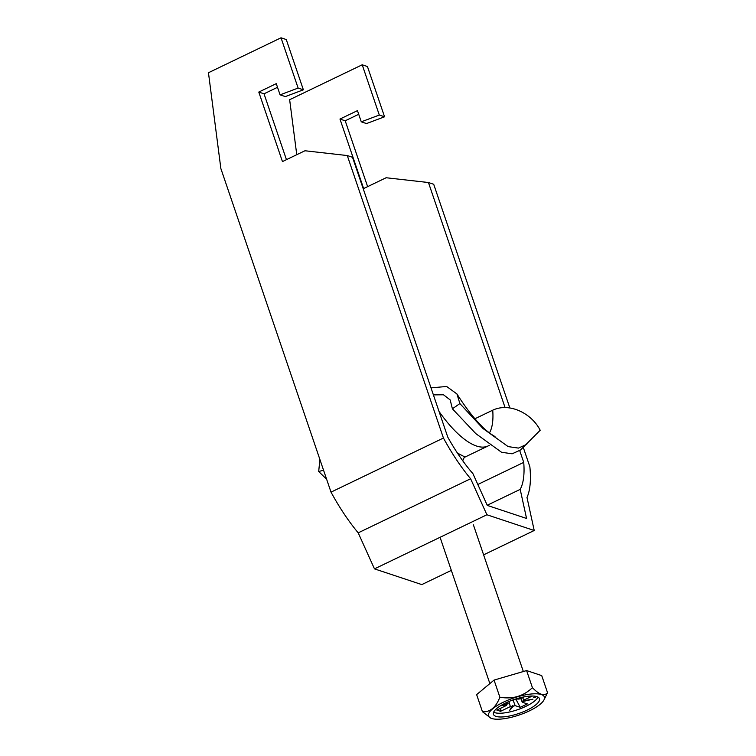 <?xml version="1.0" encoding="UTF-8"?>
<svg xmlns="http://www.w3.org/2000/svg" width="756" height="756" viewBox="0 0 756 756"><rect width="100%" height="100%" fill="white"/><g stroke="black" fill="none" stroke-linecap="round" stroke-linejoin="round"><path stroke-width="1.13" d="M535.853 696.352L533.509 697.476L535.569 697.212L536.269 696.446M529.483 710.829A29.484 8.93 161.2 0 0 543.838 700.188A29.484 8.93 161.2 0 0 533.538 693.828A29.484 8.93 161.2 0 0 503.43 702.173A29.484 8.93 161.2 0 0 490.909 718.2A29.484 8.93 161.2 0 0 529.483 710.829M490.909 718.2L482.46 711.736C490.049 712.322 495.86 707.484 499.877 697.202C512.473 699.451 523.322 696.276 532.422 687.686C539.302 694.755 544.339 696.427 547.542 692.713L543.838 700.188M505.717 702.938A24.305 7.362 161.2 0 0 493.451 714.335A24.305 7.362 161.2 0 0 527.197 710.073A24.305 7.362 161.2 0 0 539.463 698.667A24.305 7.362 161.2 0 0 505.717 702.938M493.659 712.18A24.305 7.362 161.2 0 0 525.921 706.331A24.305 7.362 161.2 0 0 537.979 697.089M508.996 701.464L510.319 706.614L500.557 711.311L500.878 708.126M522.689 697.637L523.766 700.141L532.337 696.021M500.557 711.311L496.834 710.073L506.596 705.376A9.025 2.731 161.2 0 1 506.775 704.753L506.775 703.6M517.454 698.459L518.54 699.092A9.025 2.731 161.2 0 1 520.052 698.903L524.418 696.805M514.118 699.517L515.205 699.876A9.025 2.731 161.2 0 1 516.924 699.413L517.869 698.346M507.72 702.012L508.108 703.297L506.255 702.683M513.012 699.905L515.157 705.641L520.279 707.342L516.102 699.621M520.865 698.516L522.254 702.22L527.376 703.921L520.279 707.342M522.254 702.22A9.025 2.731 161.2 0 0 523.086 701.464L532.952 699.177L523.587 700.774A9.025 2.731 161.2 0 0 523.766 700.141M510.319 706.614A9.025 2.731 161.2 0 0 511.831 706.425L509.638 710.404L513.447 706.104A9.025 2.731 161.2 0 0 515.157 705.641M500.434 705.83L506.775 704.753M508.108 703.297A9.025 2.731 161.2 0 0 507.285 704.053L500.907 705.528M518.54 699.092L519.145 697.996M513.447 706.104L512.37 705.461L511.831 706.425M523.587 700.774L523.048 700.321L523.086 701.464M547.542 692.713L541.721 675.599L526.601 670.572L494.055 680.088L476.63 694.622L482.46 711.736M532.422 687.686L526.601 670.572M499.877 697.202L494.055 680.088M512.37 705.461L509.638 710.404M457.418 453.061L464.505 456.794L462.729 460.763M489.434 432.942A82.99 29.333 64.3 0 0 492.732 410.187L474.938 418.748M492.732 410.187C509.638 402.154 531.818 413.608 540.2 430.258L520.487 450.018L512.133 453.808L501.521 452.249L475.826 433.632L452.4 408.807L450.179 399.915L443.479 394.783L433.396 394.887M526.781 444.311L518.446 448.091L508.136 446.607L482.904 428.454L459.875 403.562L452.4 408.807M431.005 387.866L446.626 386.467L456.936 393.952L459.875 403.562M319.901 459.487L318.682 471.517L326.62 479.228M323.549 470.204L318.682 471.517M519.731 450.661L523.728 462.379A97.807 34.568 -115.7 0 1 520.194 489.378L526.563 518.465L487.28 505.405L472.935 473.672A97.807 34.568 64.3 0 1 447.779 437.138L352.504 157.286L347.269 155.547L443.441 438.036A109.658 38.764 64.3 0 0 470.619 478.746L358.202 532.848A109.658 38.764 -115.7 0 1 331.015 492.137L220.865 168.56L208.458 72.727L281.024 37.8L298.129 88.065L280.089 94.85L276.271 83.651L258.788 92.062L282.451 161.586L304.942 150.765L347.269 155.547M470.619 478.746L486.902 514.76L374.475 568.871L358.202 532.848M374.475 568.871L421.801 584.596L451.332 570.383M483.613 554.847L534.218 530.495L526.998 497.486A109.658 38.764 64.3 0 0 529.861 466.754L523.294 447.476M486.902 514.76L534.218 530.495M505.065 407.55L428.454 182.527L433.698 184.266L509.846 407.956M428.454 182.527L386.127 177.745L363.636 188.565L339.973 119.051L357.465 110.631L361.274 121.829L366.509 123.568L384.558 116.793L367.444 66.528L362.209 64.789L289.642 99.707L296.758 154.696M367.633 186.647L345.209 120.79L358.703 114.298M443.441 438.036L331.015 492.137M477.82 484.483L523.728 462.379M361.274 121.829L379.314 115.054L362.209 64.789M281.024 37.8L286.259 39.539L303.373 89.813L285.324 96.588L280.089 94.85M277.518 87.309L264.024 93.81L286.448 159.667M487.214 505.254L520.194 489.378M258.788 92.062L264.024 93.81M303.373 89.813L298.129 88.065M379.314 115.054L384.558 116.793M345.209 120.79L339.973 119.051M439.056 411.51A91.882 32.48 64.3 0 0 488.149 445.927L489.283 445.464M473.417 524.9L523.341 671.526M440.068 537.299L489.869 683.585M464.212 457.446L488.149 445.927M495.01 436.41C494.178 436.448 485.872 430.788 481.355 425.741C473.492 417.851 465.356 407.248 456.936 393.952"/></g></svg>
